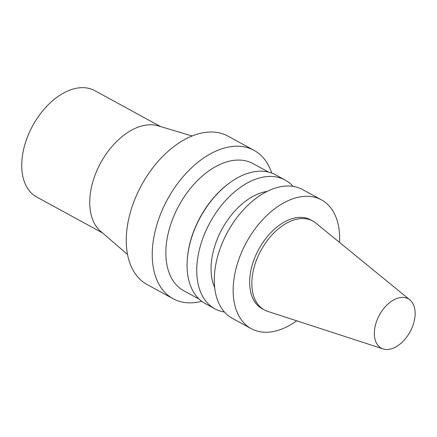 <?xml version="1.0" encoding="UTF-8"?>
<svg xmlns="http://www.w3.org/2000/svg" width="437" height="437" viewBox="0 0 437 437"><rect width="100%" height="100%" fill="white"/><g stroke="black" fill="none" stroke-linecap="round" stroke-linejoin="round"><path stroke-width="0.66" d="M379.065 315.727A28.115 17.464 -61.4 0 1 409.895 299.902A28.115 17.464 -61.4 0 1 410.07 331.814A28.115 17.464 -61.4 0 1 383.134 348.928A28.115 17.464 -61.4 0 1 379.065 315.727M383.134 348.928L267.663 311.363A50.626 31.448 -61.4 0 1 264.314 309.92A50.626 31.448 -61.4 0 1 260.343 251.581A50.626 31.448 -61.4 0 1 312.832 221.046A50.626 31.448 -61.4 0 1 315.858 223.088L409.895 299.902M264.314 309.92L262.118 308.719A50.626 31.448 -61.4 0 1 258.152 250.385A50.626 31.448 -61.4 0 1 310.636 219.849L312.832 221.046M296.696 320.807A73.35 45.563 -61.4 0 1 251.231 328.662A73.35 45.563 -61.4 0 1 245.485 244.146A73.35 45.563 -61.4 0 1 321.523 199.906A73.35 45.563 -61.4 0 1 339.5 242.398M251.231 328.662L232.364 318.365A73.35 45.563 -61.4 0 1 226.617 233.85A73.35 45.563 -61.4 0 1 302.661 189.609L321.523 199.906M214.671 287.568A60.59 37.637 -61.4 0 1 221.248 230.534A60.59 37.637 -61.4 0 1 267.187 191.379M224.449 312.007A73.35 45.563 -61.4 0 1 214.818 308.784A73.35 45.563 -61.4 0 1 209.066 224.268A73.35 45.563 -61.4 0 1 285.11 180.028A73.35 45.563 -61.4 0 1 293.03 186.386M214.818 308.784L205.166 303.513A73.35 45.563 -61.4 0 1 187.183 261.091A73.35 45.563 -61.4 0 1 199.414 218.997A73.35 45.563 -61.4 0 1 230.048 182.579A73.35 45.563 -61.4 0 1 275.457 174.756L285.11 180.028M187.183 261.091L187.222 260.441A72.389 44.967 -61.4 0 1 199.294 218.899A72.389 44.967 -61.4 0 1 229.523 182.956L230.048 182.579M199.185 299.159L183.687 290.698A72.389 44.967 -61.4 0 1 178.012 207.285A72.389 44.967 -61.4 0 1 253.061 163.624L268.564 172.085M201.719 301.301A84.51 52.495 -61.4 0 1 173.068 298.711A84.51 52.495 -61.4 0 1 166.442 201.331A84.51 52.495 -61.4 0 1 254.055 150.355A84.51 52.495 -61.4 0 1 271.732 173.057M173.068 298.711L147.089 284.525A84.51 52.495 -61.4 0 1 140.468 187.145A84.51 52.495 -61.4 0 1 228.081 136.175L254.055 150.355M127.506 254.41L100.586 231.293A60.59 37.637 -61.4 0 1 99.92 164.296A60.59 37.637 -61.4 0 1 158.156 125.845L192.154 135.989M102.493 232.926L36.664 196.989A60.59 37.637 -61.4 0 1 31.917 127.172A60.59 37.637 -61.4 0 1 94.731 90.628L160.559 126.566"/></g></svg>
